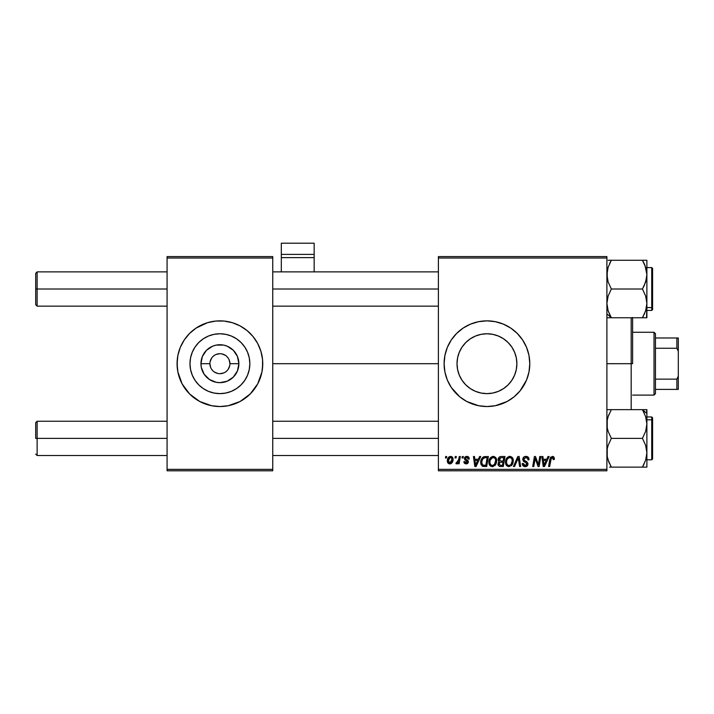 <?xml version="1.0" encoding="UTF-8"?>
<svg xmlns="http://www.w3.org/2000/svg" width="714" height="714" viewBox="0 0 714 714"><rect width="100%" height="100%" fill="white"/><g stroke="black" fill="none" stroke-linecap="round" stroke-linejoin="round"><path stroke-width="1.07" d="M209.916 363.694L200.946 363.694A18.966 18.966 0 0 1 219.912 344.737A18.966 18.966 0 0 1 238.878 363.694L237.432 370.95L233.317 377.108L227.168 381.214L219.912 382.659L216.208 382.293L209.38 379.464L204.142 374.234L201.312 367.398L200.946 363.694L202.392 356.438L206.507 350.288L212.656 346.174L216.208 345.094L223.616 345.094L227.168 346.174L233.317 350.288L237.432 356.438L238.878 363.694L229.908 363.694A9.996 9.996 0 0 0 219.912 353.698A9.996 9.996 0 0 0 209.916 363.694A9.996 9.996 0 0 0 219.912 373.69A9.996 9.996 0 0 0 229.908 363.694L238.878 363.694A18.966 18.966 0 0 1 219.912 382.659A18.966 18.966 0 0 1 200.946 363.694L209.916 363.694A9.996 9.996 0 0 1 219.912 353.698A9.996 9.996 0 0 1 229.908 363.694A9.996 9.996 0 0 1 219.912 373.69A9.996 9.996 0 0 1 209.916 363.694L210.675 367.523M249.846 363.694A29.934 29.934 0 0 1 219.912 393.628A29.934 29.934 0 0 1 189.978 363.694L190.558 357.857L192.262 352.243L195.029 347.066L198.751 342.533L203.285 338.811L208.461 336.044L214.075 334.339L219.912 333.768L225.749 334.339L231.363 336.044L236.539 338.811L241.073 342.533L244.795 347.066L247.562 352.243L249.266 357.857L249.846 363.694L249.266 369.54L247.562 375.153L244.795 380.321L241.073 384.864L236.539 388.586L231.363 391.352L225.749 393.048L219.912 393.628L214.075 393.048L208.461 391.352L203.285 388.586L198.751 384.864L195.029 380.321L192.262 375.153L190.558 369.54L189.978 363.694A29.934 29.934 0 0 1 219.912 333.768A29.934 29.934 0 0 1 249.846 363.694M177.072 363.738A42.84 42.84 0 0 0 177.893 372.039L182.132 383.891L189.621 393.985L199.715 401.482L211.558 405.713A42.84 42.84 0 0 0 228.239 405.722L240.109 401.482L250.203 393.985L257.692 383.891L261.931 372.056A42.84 42.84 0 0 0 262.752 363.738M177.893 372.065A42.84 42.84 0 0 0 207.426 404.677M207.533 404.704A42.84 42.84 0 0 0 211.522 405.704M228.302 405.704A42.84 42.84 0 0 0 232.291 404.704M232.398 404.677A42.84 42.84 0 0 0 261.931 372.065M261.931 372.056L262.752 363.694A42.84 42.84 0 0 1 219.912 406.534A42.84 42.84 0 0 1 177.072 363.694L177.893 372.056M516.882 363.694A29.934 29.934 0 0 1 486.948 393.628A29.934 29.934 0 0 1 457.014 363.694L457.594 357.857L459.298 352.243L462.065 347.066L465.787 342.533L470.321 338.811L475.497 336.044L481.111 334.339L486.948 333.768L492.785 334.339L498.399 336.044L503.575 338.811L508.109 342.533L511.831 347.066L514.598 352.243L516.302 357.857L516.882 363.694L516.302 369.54L514.598 375.153L511.831 380.321L508.109 384.864L503.575 388.586L498.399 391.352L492.785 393.048L486.948 393.628L481.111 393.048L475.497 391.352L470.321 388.586L465.787 384.864L462.065 380.321L459.298 375.153L457.594 369.54L457.014 363.694A29.934 29.934 0 0 1 486.948 333.768A29.934 29.934 0 0 1 516.882 363.694M447.366 380.089L451.328 387.497L459.771 396.814L466.751 401.482L478.594 405.713A42.84 42.84 0 0 0 495.284 405.713L507.145 401.482L514.125 396.814L520.06 390.87L526.53 380.089L528.967 372.056L529.788 363.694A42.84 42.84 0 0 1 486.948 406.534A42.84 42.84 0 0 1 444.108 363.694L444.929 372.056L447.366 380.089A42.84 42.84 0 0 0 470.526 403.267M470.588 403.285A42.84 42.84 0 0 0 474.462 404.677M474.56 404.704A42.84 42.84 0 0 0 478.559 405.704M495.329 405.713A42.84 42.84 0 0 0 499.327 404.713M499.443 404.677A42.84 42.84 0 0 0 503.299 403.294M503.388 403.258A42.84 42.84 0 0 0 528.958 372.065M528.967 372.039A42.84 42.84 0 0 0 529.574 367.942M529.583 367.853A42.84 42.84 0 0 0 529.788 363.747M272.748 363.694L438.396 363.694L272.748 363.694M438.396 470.794L606.9 470.794L606.9 469.366L438.396 469.366L438.396 258.022L606.9 258.022L606.9 469.366L606.9 256.594L438.396 256.594L606.9 256.594L606.9 258.022L438.396 258.022L438.396 256.594L438.396 469.366L606.9 469.366L606.9 470.794L438.396 470.794L438.396 469.366L438.396 470.794M462.279 456.514L462.038 457.942L463.1 457.942L463.324 456.514L462.279 456.514L463.324 456.514L462.279 456.514L462.038 457.942L463.1 457.942L463.324 456.514L463.1 457.942L462.038 457.942L462.279 456.514M455.273 456.514L455.032 457.942L456.094 457.942L456.308 456.514L455.273 456.514L456.308 456.514L455.273 456.514L455.032 457.942L456.094 457.942L456.308 456.514L456.094 457.942L455.032 457.942L455.273 456.514M493.249 456.389L490.58 457.585L488.956 461.19L489.679 465.198L491.955 466.617L495.034 465.457L496.614 461.887L495.855 457.79L493.249 456.389C490.331 457.085 488.876 459.013 488.894 462.19C488.822 464.725 489.974 466.206 492.348 466.644L495.32 465.135L496.685 460.709C496.694 458.245 495.552 456.808 493.249 456.389L493.445 456.389M479.594 456.514L478.371 459.245L474.819 459.245L474.489 456.514L473.444 456.514L474.81 466.51L476.077 466.51L480.727 456.514L479.594 456.514L480.727 456.514L479.594 456.514L478.371 459.245L474.819 459.245L474.489 456.514L473.444 456.514L474.81 466.51L476.077 466.51L480.727 456.514L476.077 466.51L474.81 466.51L473.444 456.514L474.489 456.514M500.987 456.514L499.345 457.058L498.318 458.477L498.176 460.253L499.363 461.646L498.301 462.645L498.051 464.787L499.363 466.349L503.308 466.51L504.994 456.514L500.987 456.514C499.193 456.746 498.238 457.781 498.113 459.629L499.363 461.646L497.979 464.082L499.363 466.349L503.308 466.51L504.994 456.514L503.308 466.51L499.193 466.278M514.553 466.51L513.437 466.51L517.802 456.514L513.437 466.51L514.553 466.51L518.302 457.942L519.614 466.51L520.658 466.51L519.132 456.514L517.802 456.514L519.132 456.514L517.802 456.514L513.437 466.51L514.553 466.51L518.302 457.942L519.614 466.51L520.658 466.51L519.132 456.514L520.658 466.51L519.614 466.51M554.323 458.593L553.118 456.523L550.512 457.263L548.593 466.51L549.646 466.51L551.351 457.933L552.654 457.638L553.189 459.629L554.234 459.504L554.323 458.593L554.234 459.504L554.323 458.593L552.279 456.389L549.834 459.182L548.593 466.51L549.646 466.51L550.851 459.432L552.217 457.558L553.288 458.763L553.189 459.629L554.234 459.504L553.189 459.629L553.234 458.317M538.704 462.618L539.775 456.514L538.383 464.984L535.5 456.514L534.402 456.514L532.715 466.51L533.769 466.51L535.161 458.031L538.017 466.51L539.115 466.51L540.819 456.514L539.775 456.514L540.819 456.514L539.775 456.514L538.383 464.984L535.5 456.514L534.402 456.514L532.715 466.51L533.769 466.51L535.161 458.031L538.017 466.51L539.115 466.51L540.819 456.514L539.115 466.51L538.017 466.51M478.594 405.713L486.948 406.534L495.302 405.713M529.788 363.694L528.967 355.34L526.53 347.299L522.568 339.9L517.239 333.402L510.751 328.074L503.343 324.12L495.302 321.684L486.948 320.854L478.594 321.684L470.553 324.12L463.145 328.074L456.657 333.402L451.328 339.9L447.366 347.299L444.929 355.34L444.108 363.694A42.84 42.84 0 0 1 486.948 320.854A42.84 42.84 0 0 1 529.788 363.694M548.013 456.514L546.781 459.245L543.238 459.245L542.899 456.514L541.855 456.514L543.22 466.51L544.496 466.51L549.137 456.514L548.013 456.514L549.137 456.514L548.013 456.514L546.781 459.245L543.238 459.245L542.899 456.514L541.855 456.514L543.22 466.51L544.496 466.51L549.137 456.514L544.496 466.51L543.22 466.51L541.855 456.514L542.899 456.514M525.915 456.389L523.701 457.174L522.782 459.557L523.416 461.235L526.718 463.341L526.727 464.805L524.478 465.358L523.3 463.422L522.255 463.529L523.076 465.849L524.888 466.635L527.182 465.947L527.949 463.663L527.048 462.003L524.085 460.102L523.978 458.513L526.379 457.594L527.637 458.308L527.967 459.887L529.012 459.771L528.298 457.29L525.915 456.389C524.014 456.469 522.969 457.451 522.782 459.325L526.932 464.055L525.209 465.474L523.3 463.422L522.255 463.743C522.389 465.564 523.362 466.528 525.174 466.644C526.905 466.581 527.842 465.698 527.967 463.993L526.798 461.806L524.085 460.102L523.817 459.227L525.843 457.558L527.708 458.415L527.967 459.887L529.012 459.771C529.038 457.629 528.012 456.496 525.915 456.389M509.867 456.389L507.19 457.585L505.574 461.19L506.297 465.198L508.573 466.617L511.643 465.457L513.232 461.887L512.572 457.951L509.867 456.389C506.949 457.085 505.494 459.013 505.512 462.19C505.441 464.725 506.592 466.206 508.966 466.644L511.929 465.135L513.304 460.709C513.312 458.245 512.17 456.808 509.867 456.389L510.064 456.389M469.294 458.852L468.902 457.362L467.786 456.532L465.912 456.505L464.796 457.237L464.653 459.53L467.17 461.306L467.322 462.208L466.251 463.011L465.242 462.61L464.876 461.583L463.886 462.163L464.511 463.35L465.974 463.913L467.759 463.359L468.375 461.663L467.857 460.512L465.662 459.102L465.51 457.933L467.143 457.335L468.25 459.111L469.294 458.852L466.813 456.389L464.359 458.495L464.885 459.816L467.242 461.422L466.251 463.011L464.876 461.583L463.841 461.708L466.206 463.913L468.384 461.851L465.394 458.415L466.76 457.299L468.25 459.111L469.294 458.986L468.241 458.781M484.003 456.692L485.413 456.514L482.709 457.397L481.12 459.896L480.95 464.225L482.628 466.278L486.689 466.51L488.376 456.514L483.815 456.755C481.691 457.986 480.656 459.87 480.718 462.422L482.923 466.385L486.689 466.51L488.376 456.514L486.689 466.51L483.075 466.421M450.596 456.389C448.374 456.942 447.294 458.442 447.357 460.878C447.303 462.636 448.115 463.654 449.775 463.913C452.069 463.359 453.167 461.815 453.069 459.281C453.06 457.567 452.239 456.603 450.596 456.389L448.794 457.094L447.526 459.361L447.642 462.485L449.231 463.859L451.275 463.484L452.667 461.61L452.747 457.728L450.596 456.389L451.873 456.746M459.281 456.514L458.236 461.387L457.335 462.592L456.335 462.52L455.925 463.654L457.201 463.725L458.317 462.279L458.049 463.788L459.102 463.788L460.334 456.514L459.281 456.514L460.334 456.514L459.281 456.514L458.745 459.423L455.925 463.654L456.63 463.913L458.317 462.279L458.049 463.788L459.102 463.788L460.334 456.514L459.102 463.788L458.049 463.788M445.67 456.514L445.429 457.942L446.491 457.942L446.705 456.514L445.67 456.514L446.705 456.514L445.67 456.514L445.429 457.942L446.491 457.942L446.705 456.514L446.491 457.942L445.429 457.942L445.67 456.514M167.076 470.794L272.748 470.794L272.748 469.366L167.076 469.366L167.076 258.022L272.748 258.022L272.748 469.366L272.748 256.594L167.076 256.594L272.748 256.594L272.748 258.022L167.076 258.022L167.076 256.594L167.076 469.366L272.748 469.366L272.748 470.794L167.076 470.794L167.076 469.366L167.076 470.794M211.558 405.713L219.912 406.534L228.266 405.713M262.547 367.897L262.547 359.499L260.905 351.261L257.692 343.505L253.024 336.517L247.089 330.582L240.109 325.914L232.345 322.701L224.107 321.059L215.717 321.059L207.479 322.701L196.109 328.074L189.621 333.402L184.292 339.9L180.33 347.299L177.893 355.34L177.072 363.694A42.84 42.84 0 0 1 219.912 320.854A42.84 42.84 0 0 1 262.752 363.694L262.547 359.499M529.788 363.649A42.84 42.84 0 0 0 529.583 359.544M529.574 359.454A42.84 42.84 0 0 0 528.967 355.358M528.958 355.322A42.84 42.84 0 0 0 503.388 324.138M503.299 324.102A42.84 42.84 0 0 0 499.443 322.719M499.327 322.683A42.84 42.84 0 0 0 495.329 321.684M495.284 321.675A42.84 42.84 0 0 0 478.621 321.675M478.559 321.684A42.84 42.84 0 0 0 474.56 322.683M474.462 322.719A42.84 42.84 0 0 0 470.588 324.102M470.526 324.129A42.84 42.84 0 0 0 447.366 347.299M459.771 330.582L456.657 333.402M456.657 393.985L459.771 396.814M470.321 388.586L475.497 391.352M511.831 380.321L514.598 375.153M503.575 338.811L498.399 336.044M462.065 347.066L459.298 352.243M262.752 363.658A42.84 42.84 0 0 0 232.398 322.719M232.291 322.683A42.84 42.84 0 0 0 228.302 321.684M228.239 321.675A42.84 42.84 0 0 0 211.585 321.675M211.522 321.684A42.84 42.84 0 0 0 207.533 322.683M207.426 322.719A42.84 42.84 0 0 0 177.072 363.658M260.905 351.261L259.494 347.299M177.277 359.499L177.277 367.897M178.919 376.135L180.33 380.089M236.539 338.811L231.363 336.044M195.029 347.066L192.262 352.243M203.285 388.586L208.461 391.352M244.795 380.321L247.562 375.153M229.908 363.694L229.149 359.874M228.221 358.142L226.981 356.625M225.463 355.385L221.867 353.894M219.912 353.698L216.083 354.465M214.361 355.385L212.843 356.625M211.603 358.142L210.112 361.748M211.603 369.254L212.843 370.762M214.361 372.012L217.957 373.502M219.912 373.69L223.741 372.931M225.463 372.012L226.981 370.762M228.221 369.254L229.712 365.648M536.312 461.797L536.053 461.074M535.821 460.387L535.545 459.495M534.786 460.655L533.769 466.51L532.715 466.51L534.402 456.514L535.5 456.514L537.803 462.949M538.204 464.296L538.383 464.984L538.436 464.395M535.161 458.031L535.286 458.522M543.738 462.922L543.381 460.414L546.21 460.414L544.006 465.421L543.381 460.414L546.21 460.414L543.961 464.796M543.809 463.457L543.872 463.939M553.288 458.763L553.189 459.629L552.663 457.638M550.887 459.182L549.646 466.51L548.593 466.51L549.834 459.182M553.314 456.603L553.823 456.987M554.064 457.344L554.305 458.165M526.245 456.398L527.191 456.576M528.672 457.906L528.94 458.816M529.012 459.771L527.967 459.887M527.976 459.566L527.557 458.201M526.539 457.629L527.351 458.013M526.379 457.594L525.843 457.558M523.826 459.048L524.085 460.102L523.826 459.048M525.156 460.869L524.469 460.45M525.549 461.083L526.798 461.806M527.807 463.056L527.949 463.627M527.932 464.528L527.539 465.537M526.245 466.492L525.709 466.608M524.576 466.599L522.728 465.394M522.478 464.912L522.264 464.038M522.255 463.743L523.3 463.422M523.844 464.984L524.46 465.358M524.835 465.448L525.522 465.457M525.834 465.403L526.405 465.144M526.861 464.519L526.111 462.868M526.932 464.055L526.637 463.243M525.665 462.61L524.754 462.119M523.005 458.138L523.273 457.656M523.3 457.62L523.853 457.04M524.192 456.808L524.728 456.567M518.65 460.557L518.096 458.45M512.839 458.459L513.259 459.941M513 463.038L512.411 464.439M506.297 465.198L505.923 464.519M505.682 463.761L505.548 462.993M505.512 462.19L505.574 461.199M505.574 461.173L505.646 460.717M505.914 459.727L505.762 460.209M507.547 457.263L506.886 457.942M508.912 456.523L509.377 456.424M510.671 464.814L509.002 465.474C507.324 465.144 506.512 464.091 506.547 462.297C506.485 459.807 507.574 458.227 509.796 457.558C511.447 457.87 512.277 458.906 512.259 460.664L511.117 464.368L510.001 465.251M509.002 465.474L507.931 465.189M507.484 464.859L506.628 463.19M511.965 462.779L511.661 463.538M509.305 465.457L510.626 464.85M506.547 462.297L506.574 462.859L506.547 462.297M507.502 458.95L508.073 458.281M511.813 458.799L512.259 460.664M511.081 457.986L509.796 457.558L511.295 458.156M500.746 466.51L499.693 466.438M498.292 465.448L498.051 464.796M499.059 461.485L498.408 460.842M498.167 459.031L498.318 458.486M499.345 457.058L499.845 456.764M499.871 456.755L500.398 456.576M500.666 465.341L502.451 465.341L502.977 462.226L501.282 462.226L502.977 462.226L502.451 465.341L500.666 465.341L499.024 464.038L499.773 462.511L499.131 464.635L499.595 462.645L500.844 462.244M500.969 461.057L503.174 461.057L503.745 457.683L501.799 457.683L503.745 457.683L503.174 461.057L500.969 461.057L499.148 459.655L499.238 460.253M499.264 460.316L500.773 457.736M499.184 459.263L499.72 458.236M468.188 458.442L467.536 457.487L466.26 457.353M465.421 458.165L465.715 459.156M465.403 458.29L466.429 459.637M465.394 458.415L465.662 459.102M468.384 461.851L468.304 462.476M467.759 463.359L467.161 463.743M463.841 461.708L464.876 461.583L465.198 462.556M465.233 462.601L465.706 462.922M465.912 462.975L466.617 462.958M466.117 463.002L467.349 462.012L467.17 461.306M466.251 463.011L467.242 461.422L464.885 459.816L464.359 458.495M467.34 462.11L465.296 460.137M467.349 462.012L466.385 460.771M464.537 457.656L465.117 456.915M466.358 456.416L466.813 456.389M467.304 456.416L468.348 456.799M468.089 458.129L467.75 457.638M466.965 457.308L466.519 457.308M466.081 459.432L466.608 459.736M475.328 462.922L474.971 460.414L477.8 460.414L475.586 465.421L474.971 460.414L477.8 460.414L475.542 464.796M475.399 463.457L475.462 463.939M482.361 466.144L481.87 465.787M481.165 464.796L480.95 464.225M480.817 463.654L480.736 463.029M480.888 460.717L481.013 460.227M481.12 459.905L481.45 459.102M485.788 457.683L487.126 457.683L485.832 465.341L482.664 464.984L481.754 462.485C481.691 459.539 483.039 457.942 485.788 457.683L487.126 457.683L485.832 465.341L483.173 465.225M482.146 464.395L481.87 463.663M481.825 461.458L482.994 458.674L485.029 457.719M484.904 457.736L483.851 458.013M483.271 458.397L482.53 459.325M482.039 460.476L481.861 461.199M481.771 461.976L481.754 462.485L481.771 461.976M496.23 458.459L496.641 459.932M495.793 464.448L496.587 462.092M493.204 466.545L492.562 466.635M490.5 466.046L491.143 466.412M489.688 465.207L489.304 464.511M489.063 463.752L488.938 462.993M488.911 461.672L488.956 461.199M488.956 461.173L489.036 460.691M492.294 456.523L492.999 456.398M492.687 465.457L494.499 464.368L492.383 465.474C490.705 465.144 489.893 464.091 489.938 462.297C489.875 459.807 490.955 458.227 493.178 457.558C494.838 457.87 495.659 458.906 495.65 460.664L494.499 464.368L493.392 465.251M490.866 464.859L490.009 463.19M490.884 458.95L490.357 459.986L492.428 457.683M495.355 462.779L495.043 463.538M489.938 462.297L489.965 462.859L489.938 462.297M493.178 457.558L494.463 457.986L493.178 457.558M495.65 460.664L495.614 460.111L495.65 460.664M495.516 459.566L495.614 460.111M453.033 458.745L452.792 457.817M452.899 460.851L452.747 461.387M452.676 461.601L452.328 462.324M451.284 463.484L450.561 463.814M447.464 461.949L447.375 461.422M447.401 460.021L447.526 459.361M448.33 457.603L448.794 457.103M448.829 457.067L449.436 456.674M449.552 457.736L450.936 457.344L452.024 459.397L449.82 463.011L448.401 460.592L450.275 457.335M448.606 459.423L449.177 458.174M451.766 461.101L451.078 462.395M448.883 462.565L448.401 460.592M449.07 458.343L448.794 458.906M458.013 462.824L457.692 463.27M457.647 463.324L456.924 463.868M455.925 463.654L456.63 463.913L455.925 463.654L456.335 462.52L457.094 462.708M458.236 461.387L458.468 460.7M458.656 459.923L458.745 459.423M508.323 458.076L509.02 457.692M512.125 462.136L512.018 462.618M482.664 464.984L482.155 464.395M483.574 458.165L484.271 457.861M492.383 465.474L491.312 465.189M495.516 462.136L495.4 462.618M448.428 460.307L448.526 459.745M451.998 459.977L451.908 460.548M450.882 462.592L450.391 462.895M37.128 289.009L37.128 271.873L37.128 289.009L167.076 289.009L37.128 289.009L37.128 306.145L37.128 289.009L35.7 289.009L37.128 289.009M35.7 273.301L35.7 304.717L35.7 273.301L37.128 271.873L167.076 271.873M272.748 289.009L438.396 289.009L272.748 289.009M37.128 438.378L35.7 438.378L35.7 422.67L35.7 438.378L37.128 438.378L37.128 455.514L37.128 438.378L167.076 438.378L37.128 438.378L37.128 421.242L37.128 438.378M438.396 438.378L272.748 438.378L438.396 438.378M606.9 317.757L611.345 317.757L609.56 314.33L611.345 317.757L606.9 313.901L611.345 317.757L608.149 310.804L606.9 303.379L608.141 296.007L611.345 289.009L642.439 289.009L645.635 295.953L646.884 303.379L645.643 310.76L646.563 307.118L645.643 310.76L642.439 317.757L645.635 310.795L642.439 317.757L646.884 317.757L646.884 274.64L645.643 282.048L642.439 289.009L611.345 289.009L608.141 282.03L606.9 274.64L608.141 267.241L611.345 260.271L608.149 260.271M645.081 265.697L646.884 274.64L646.884 260.271L611.345 260.271L610.175 262.431M651.739 270.463L651.739 307.564A0.857 0.741 0 0 0 652.596 306.824L652.596 271.204M652.596 268.491L652.596 306.824A0.857 0.741 180 0 1 651.739 307.564L651.739 310.429L651.739 307.564L646.884 307.564L651.739 307.564L651.739 267.589L652.596 268.446M607.221 307.136L608.149 310.795L606.9 303.379L607.221 299.666L608.141 296.007L611.345 289.009L608.141 282.03L607.221 278.38L607.221 270.883L608.141 267.241L611.345 260.271L642.439 260.271L645.643 267.25L646.884 274.64L646.884 260.271M644.76 313.116L642.439 317.757L611.345 317.757L646.563 317.757L642.439 317.757L642.993 316.766M609.943 315.142L608.149 310.804M646.884 310.429L651.739 310.429L652.596 309.573L652.596 306.824L652.596 309.528M646.563 317.757L646.884 303.379L646 309.608M645.643 310.768L645.42 311.42M642.725 260.771L644.224 263.689M645.01 265.501L644.233 263.698M645.822 267.804L645.652 267.268M644.224 285.591L642.439 289.009L645.635 295.953L646.884 303.379L646.884 274.64L646.563 278.398L644.224 285.591M609.551 317.757L611.345 317.757L609.551 317.757M610.488 316.204L611.345 317.757M607.65 309.117L607.944 310.153M607.543 269.356L607.239 270.793M610.524 261.752L609.56 263.698L611.345 260.271L610.184 260.271M608.141 267.259L607.81 268.33M646.554 270.865L646.143 268.964M643.26 261.752L642.993 261.262M643.26 316.275L642.439 317.757M646.563 307.136L646.134 309.117M644.224 260.271L646.554 260.271M607.962 310.215L608.132 310.76M611.345 260.271L610.434 261.922M609.56 467.126L642.439 467.126L643.609 464.957M646.563 420.251L646.884 424.009L646.884 413.495L642.439 409.64L645.635 416.583L646.884 424.009L645.643 431.39L642.439 438.378L611.345 438.378L608.149 431.434L607.23 427.784L607.221 420.296L608.141 416.628L611.345 409.64L642.439 409.64L645.635 416.583L646.554 420.234L645.84 417.235M652.596 456.192L652.596 420.573A0.857 0.741 180 0 0 651.739 419.832L651.739 456.933M646.884 459.798L651.739 459.798L651.739 419.832L646.884 419.832L651.739 419.832L651.739 416.958L651.739 419.832A0.857 0.741 0 0 1 652.596 420.573L652.596 458.897M606.9 409.64L608.141 409.64L606.9 409.64M643.296 411.184L644.224 413.058L642.439 409.64L646.884 409.64L607.23 409.64M608.149 409.64L611.345 409.64L608.149 416.583L607.221 420.269L608.141 416.628L611.345 409.64L608.149 416.583M609.024 414.272L608.364 415.976M608.703 461.699L607.221 456.487L607.221 448.99L608.141 445.349L611.345 438.378L642.439 438.378L645.643 445.357L646.884 452.747L645.643 460.155L642.439 467.126L646.884 467.126L645.635 467.126L646.884 467.126L646.884 409.64L642.439 409.64L646.884 413.495L646.554 409.64M643.26 465.635L644.224 463.698L642.439 467.126L611.345 467.126L608.141 460.137L607.221 456.487L607.221 448.99L608.141 445.349L611.345 438.378L608.149 431.434L607.23 427.784L607.221 420.296M652.596 417.86L652.596 420.573L652.596 417.815L651.739 416.958L646.884 416.958M645.635 460.173L642.439 467.126L646.884 467.126L646.884 424.009L645.643 431.39L642.439 438.378L645.643 445.357L646.563 449.017L646.884 452.747L645.974 459.057M646.241 458.058L646.706 455.514M646.134 418.27L645.822 417.172M611.059 466.626L607.962 459.584M608.774 461.887L609.551 463.689M645.635 467.126L643.6 467.126M644.358 413.344L644.099 412.79M608.141 460.155L609.56 463.707M642.725 410.139L643.35 411.291M644.224 409.64L645.635 409.64M642.439 467.126L643.35 465.474M607.641 458.424L607.239 456.603M610.524 465.644L610.791 466.135M632.604 317.48L632.604 363.694L631.176 363.694L631.176 409.64L631.176 363.694L606.9 363.694L631.176 363.694L631.176 317.757L631.176 363.694L632.604 363.694L632.604 317.757M654.024 332.278L655.452 333.706L655.452 337.99L655.452 333.706L654.024 332.278L632.604 332.278L654.024 332.278L654.024 395.11L632.604 395.11L654.024 395.11L654.024 332.278M655.452 393.682L654.024 395.11L655.452 393.682L655.452 389.398L655.452 393.682M655.452 348.253L655.452 379.143L655.452 337.99L655.452 348.253L676.872 348.253L678.3 351.243L678.3 376.144L676.872 379.143L655.452 379.143L655.452 389.398L655.452 379.143L676.872 379.143L676.872 389.398L678.3 389.398L678.3 376.144L678.3 389.398L676.872 389.398L676.872 379.143L678.3 376.144L678.3 337.99L655.452 337.99L676.872 337.99L676.872 348.253L676.872 337.99L678.3 337.99L678.3 351.243L676.872 348.253L655.452 348.253M655.452 389.398L676.872 389.398L655.452 389.398M314.16 271.873L314.16 243.206L314.16 254.389L281.316 254.389L281.316 243.206L314.16 243.206L281.316 243.206L281.316 271.873L281.316 257.62L314.16 257.62L314.16 271.873M281.316 257.62L314.16 257.62L314.16 254.389L281.316 254.389L281.316 257.62M272.748 271.873L438.396 271.873M35.7 304.717L37.128 306.145L167.076 306.145M272.748 306.145L438.396 306.145M167.076 455.514L37.128 455.514L35.7 454.086M438.396 455.514L272.748 455.514M438.396 421.242L272.748 421.242M167.076 421.242L37.128 421.242L35.7 422.67M646.884 267.589L651.739 267.589M651.739 459.798L652.596 458.941"/></g></svg>
